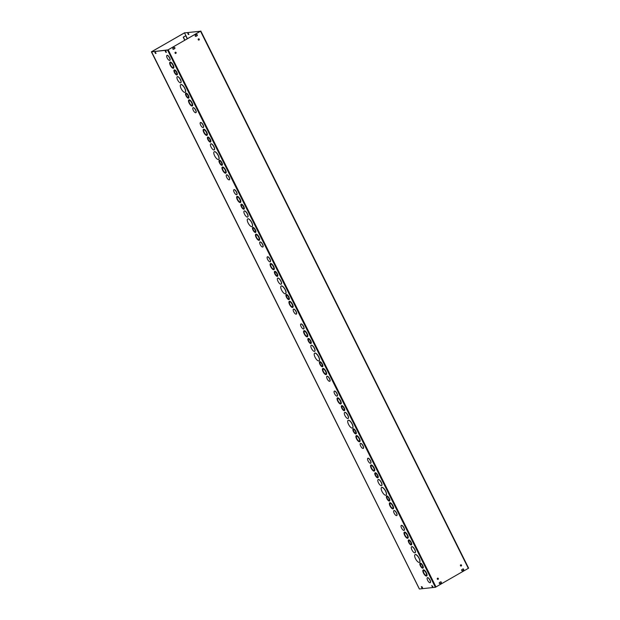<?xml version="1.0" encoding="UTF-8"?>
<svg xmlns="http://www.w3.org/2000/svg" width="620" height="620" viewBox="0 0 620 620"><rect width="100%" height="100%" fill="white"/><g stroke="black" fill="none" stroke-linecap="round" stroke-linejoin="round"><path stroke-width="0.93" d="M422.483 567.641A2.216 0.822 -119.9 0 0 422.615 567.602A2.216 0.822 -119.9 0 0 422.22 565.277A2.216 0.822 -119.9 0 0 420.407 563.766A2.216 0.822 -119.9 0 0 420.716 565.936A2.216 0.822 -119.9 0 0 422.483 567.641M420.476 563.743A2.216 0.822 -119.9 0 0 420.887 565.952A2.216 0.822 -119.9 0 0 422.615 567.571A2.216 0.822 -119.9 0 0 422.677 567.556M422.762 568.207A2.844 1.054 -119.9 0 0 422.933 568.153A2.844 1.054 -119.9 0 0 422.421 565.161A2.844 1.054 -119.9 0 0 420.089 563.224A2.844 1.054 -119.9 0 0 420.484 566.014A2.844 1.054 -119.9 0 0 422.762 568.207M420.159 563.192A2.844 1.054 60.1 0 1 420.221 563.146A2.844 1.054 60.1 0 1 422.546 565.091A2.844 1.054 60.1 0 1 423.057 568.075A2.844 1.054 60.1 0 1 422.987 568.106M410.913 544.422A2.216 0.822 -119.9 0 0 411.037 544.383A2.216 0.822 -119.9 0 0 410.642 542.058A2.216 0.822 -119.9 0 0 408.828 540.547A2.216 0.822 -119.9 0 0 409.138 542.717A2.216 0.822 -119.9 0 0 410.913 544.422M408.898 540.516A2.216 0.822 -119.9 0 0 409.308 542.732A2.216 0.822 -119.9 0 0 411.037 544.352A2.216 0.822 -119.9 0 0 411.099 544.337M411.192 544.98A2.844 1.054 -119.9 0 0 411.354 544.933A2.844 1.054 -119.9 0 0 410.843 541.942A2.844 1.054 -119.9 0 0 408.51 539.997A2.844 1.054 -119.9 0 0 408.913 542.787A2.844 1.054 -119.9 0 0 411.192 544.98M408.58 539.966A2.844 1.054 60.1 0 1 408.642 539.927A2.844 1.054 60.1 0 1 410.975 541.865A2.844 1.054 60.1 0 1 411.479 544.856A2.844 1.054 60.1 0 1 411.417 544.887M426.142 575.507A2.844 1.054 -119.9 0 0 426.304 575.453A2.844 1.054 -119.9 0 0 425.8 572.462A2.844 1.054 -119.9 0 0 423.468 570.524A2.844 1.054 -119.9 0 0 423.863 573.314A2.844 1.054 -119.9 0 0 426.142 575.507M423.53 570.493A2.844 1.054 -119.9 0 0 424.034 573.322A2.844 1.054 -119.9 0 0 426.265 575.43A2.844 1.054 -119.9 0 0 426.366 575.407M426.421 576.065A3.48 1.286 -119.9 0 0 426.622 576.003A3.48 1.286 -119.9 0 0 426.002 572.345A3.48 1.286 -119.9 0 0 423.15 569.974A3.48 1.286 -119.9 0 0 423.638 573.384A3.48 1.286 -119.9 0 0 426.421 576.065M423.22 569.943A3.48 1.286 60.1 0 1 423.274 569.904A3.48 1.286 60.1 0 1 426.126 572.275A3.48 1.286 60.1 0 1 426.746 575.926A3.48 1.286 60.1 0 1 426.684 575.957M414.842 552.846A3.48 1.286 -119.9 0 0 415.043 552.777A3.48 1.286 -119.9 0 0 414.424 549.126A3.48 1.286 -119.9 0 0 411.571 546.755A3.48 1.286 -119.9 0 0 412.06 550.165A3.48 1.286 -119.9 0 0 414.842 552.846M411.641 546.724A3.48 1.286 60.1 0 1 411.703 546.677A3.48 1.286 60.1 0 1 414.548 549.049A3.48 1.286 60.1 0 1 415.175 552.707A3.48 1.286 60.1 0 1 415.106 552.738M407.309 537.734A2.844 1.054 -119.9 0 0 407.479 537.687A2.844 1.054 -119.9 0 0 406.968 534.696A2.844 1.054 -119.9 0 0 404.635 532.75A2.844 1.054 -119.9 0 0 405.031 535.54A2.844 1.054 -119.9 0 0 407.309 537.734M404.705 532.72A2.844 1.054 -119.9 0 0 405.209 535.556A2.844 1.054 -119.9 0 0 407.441 537.664A2.844 1.054 -119.9 0 0 407.534 537.641M407.588 538.292A3.48 1.286 -119.9 0 0 407.789 538.23A3.48 1.286 -119.9 0 0 407.17 534.579A3.48 1.286 -119.9 0 0 404.318 532.208A3.48 1.286 -119.9 0 0 404.806 535.618A3.48 1.286 -119.9 0 0 407.588 538.292M404.387 532.177A3.48 1.286 60.1 0 1 404.449 532.13A3.48 1.286 60.1 0 1 407.293 534.502A3.48 1.286 60.1 0 1 407.921 538.16A3.48 1.286 60.1 0 1 407.851 538.191M419.213 562.394A4.425 1.635 -119.9 0 0 419.469 562.317A4.425 1.635 -119.9 0 0 418.678 557.659A4.425 1.635 -119.9 0 0 415.051 554.644A4.425 1.635 -119.9 0 0 415.664 558.984A4.425 1.635 -119.9 0 0 419.213 562.394M415.113 554.613A4.425 1.635 60.1 0 1 415.175 554.575A4.425 1.635 60.1 0 1 418.802 557.589A4.425 1.635 60.1 0 1 419.593 562.239A4.425 1.635 60.1 0 1 419.531 562.278M403.938 530.441A2.844 1.054 60.1 0 1 401.659 528.24A2.844 1.054 60.1 0 1 401.256 525.45A2.844 1.054 60.1 0 1 403.589 527.395A2.844 1.054 60.1 0 1 404.1 530.387A2.844 1.054 60.1 0 1 403.938 530.441M401.326 525.419A2.844 1.054 60.1 0 1 401.388 525.38A2.844 1.054 60.1 0 1 403.721 527.318A2.844 1.054 60.1 0 1 404.225 530.309A2.844 1.054 60.1 0 1 404.163 530.34M427.413 577.739A2.844 1.054 60.1 0 1 427.467 577.693A2.844 1.054 60.1 0 1 429.8 579.638A2.844 1.054 60.1 0 1 430.311 582.63A2.844 1.054 60.1 0 1 430.249 582.661M430.024 582.754A2.844 1.054 60.1 0 1 427.738 580.56A2.844 1.054 60.1 0 1 427.343 577.763A2.844 1.054 60.1 0 1 429.675 579.708A2.844 1.054 60.1 0 1 430.187 582.699A2.844 1.054 60.1 0 1 430.024 582.754M184.876 40.176L183.365 37.138L185.93 35.689L184.473 32.899L200.384 31.24L168.059 49.864L151.59 51.848L418.027 586.195M200.779 31.054L468.619 568.168L435.387 587.272L419.407 589L418.012 586.202M151.59 51.848L167.571 50.119L200.531 31.225L184.473 32.899M386.678 496.046A2.844 1.054 60.1 0 1 386.74 496A2.844 1.054 60.1 0 1 389.073 497.945A2.844 1.054 60.1 0 1 389.577 500.937A2.844 1.054 60.1 0 1 389.515 500.968M375.1 472.828A2.844 1.054 60.1 0 1 375.162 472.781A2.844 1.054 60.1 0 1 377.495 474.726A2.844 1.054 60.1 0 1 378.006 477.71A2.844 1.054 60.1 0 1 377.937 477.741M389.74 502.797A3.48 1.286 60.1 0 1 389.802 502.758A3.48 1.286 60.1 0 1 392.654 505.13A3.48 1.286 60.1 0 1 393.274 508.78A3.48 1.286 60.1 0 1 393.204 508.818M378.161 479.578A3.48 1.286 60.1 0 1 378.223 479.539A3.48 1.286 60.1 0 1 381.075 481.911A3.48 1.286 60.1 0 1 381.695 485.561A3.48 1.286 60.1 0 1 381.626 485.592M370.907 465.031A3.48 1.286 60.1 0 1 370.969 464.985A3.48 1.286 60.1 0 1 373.821 467.356A3.48 1.286 60.1 0 1 374.441 471.014A3.48 1.286 60.1 0 1 374.379 471.045M381.633 487.467A4.425 1.635 60.1 0 1 381.695 487.429A4.425 1.635 60.1 0 1 385.322 490.443A4.425 1.635 60.1 0 1 386.113 495.101A4.425 1.635 60.1 0 1 386.051 495.132M367.846 458.273A2.844 1.054 60.1 0 1 367.908 458.234A2.844 1.054 60.1 0 1 370.241 460.172A2.844 1.054 60.1 0 1 370.752 463.171A2.844 1.054 60.1 0 1 370.683 463.202M393.933 510.593A2.844 1.054 60.1 0 1 393.995 510.547A2.844 1.054 60.1 0 1 396.327 512.492A2.844 1.054 60.1 0 1 396.839 515.484A2.844 1.054 60.1 0 1 396.769 515.514M353.206 428.9A2.844 1.054 60.1 0 1 353.26 428.862A2.844 1.054 60.1 0 1 355.593 430.799A2.844 1.054 60.1 0 1 356.105 433.791A2.844 1.054 60.1 0 1 356.035 433.822M341.628 405.682A2.844 1.054 60.1 0 1 341.682 405.635A2.844 1.054 60.1 0 1 344.015 407.58A2.844 1.054 60.1 0 1 344.526 410.572A2.844 1.054 60.1 0 1 344.457 410.603M356.26 435.651A3.48 1.286 60.1 0 1 356.322 435.612A3.48 1.286 60.1 0 1 359.174 437.983A3.48 1.286 60.1 0 1 359.794 441.642A3.48 1.286 60.1 0 1 359.732 441.673M344.689 412.432A3.48 1.286 60.1 0 1 344.743 412.393A3.48 1.286 60.1 0 1 347.595 414.764A3.48 1.286 60.1 0 1 348.215 418.415A3.48 1.286 60.1 0 1 348.153 418.446M337.435 397.885A3.48 1.286 60.1 0 1 337.489 397.846A3.48 1.286 60.1 0 1 340.341 400.218A3.48 1.286 60.1 0 1 340.961 403.868A3.48 1.286 60.1 0 1 340.899 403.899M348.161 420.321A4.425 1.635 60.1 0 1 348.223 420.282A4.425 1.635 60.1 0 1 351.85 423.305A4.425 1.635 60.1 0 1 352.64 427.955A4.425 1.635 60.1 0 1 352.571 427.986M334.374 391.127A2.844 1.054 60.1 0 1 334.428 391.088A2.844 1.054 60.1 0 1 336.769 393.034A2.844 1.054 60.1 0 1 337.272 396.025A2.844 1.054 60.1 0 1 337.21 396.056M360.453 443.447A2.844 1.054 60.1 0 1 360.514 443.401A2.844 1.054 60.1 0 1 362.847 445.346A2.844 1.054 60.1 0 1 363.359 448.338A2.844 1.054 60.1 0 1 363.289 448.368M319.726 361.755A2.844 1.054 60.1 0 1 319.788 361.716A2.844 1.054 60.1 0 1 322.121 363.653A2.844 1.054 60.1 0 1 322.625 366.645A2.844 1.054 60.1 0 1 322.563 366.676M308.148 338.536A2.844 1.054 60.1 0 1 308.21 338.497A2.844 1.054 60.1 0 1 310.543 340.434A2.844 1.054 60.1 0 1 311.046 343.426A2.844 1.054 60.1 0 1 310.984 343.457M322.788 368.512A3.48 1.286 60.1 0 1 322.849 368.466A3.48 1.286 60.1 0 1 325.694 370.838A3.48 1.286 60.1 0 1 326.322 374.496A3.48 1.286 60.1 0 1 326.252 374.526M311.209 345.286A3.48 1.286 60.1 0 1 311.271 345.247A3.48 1.286 60.1 0 1 314.115 347.619A3.48 1.286 60.1 0 1 314.743 351.276A3.48 1.286 60.1 0 1 314.673 351.308M303.955 330.739A3.48 1.286 60.1 0 1 304.017 330.7A3.48 1.286 60.1 0 1 306.869 333.072A3.48 1.286 60.1 0 1 307.489 336.722A3.48 1.286 60.1 0 1 307.419 336.761M314.681 353.175A4.425 1.635 60.1 0 1 314.743 353.137A4.425 1.635 60.1 0 1 318.37 356.159A4.425 1.635 60.1 0 1 319.161 360.809A4.425 1.635 60.1 0 1 319.099 360.84M300.894 323.989A2.844 1.054 60.1 0 1 300.956 323.942A2.844 1.054 60.1 0 1 303.288 325.887A2.844 1.054 60.1 0 1 303.8 328.879A2.844 1.054 60.1 0 1 303.73 328.91M326.98 376.301A2.844 1.054 60.1 0 1 327.035 376.262A2.844 1.054 60.1 0 1 329.375 378.2A2.844 1.054 60.1 0 1 329.879 381.199A2.844 1.054 60.1 0 1 329.817 381.222M286.246 294.608A2.844 1.054 60.1 0 1 286.308 294.57A2.844 1.054 60.1 0 1 288.641 296.507A2.844 1.054 60.1 0 1 289.153 299.499A2.844 1.054 60.1 0 1 289.083 299.53M274.668 271.389A2.844 1.054 60.1 0 1 274.73 271.351A2.844 1.054 60.1 0 1 277.062 273.288A2.844 1.054 60.1 0 1 277.574 276.28A2.844 1.054 60.1 0 1 277.504 276.311M289.308 301.367A3.48 1.286 60.1 0 1 289.37 301.32A3.48 1.286 60.1 0 1 292.221 303.692A3.48 1.286 60.1 0 1 292.841 307.349A3.48 1.286 60.1 0 1 292.772 307.381M277.729 278.14A3.48 1.286 60.1 0 1 277.791 278.101A3.48 1.286 60.1 0 1 280.643 280.472A3.48 1.286 60.1 0 1 281.263 284.13A3.48 1.286 60.1 0 1 281.201 284.162M270.475 263.593A3.48 1.286 60.1 0 1 270.537 263.554A3.48 1.286 60.1 0 1 273.389 265.926A3.48 1.286 60.1 0 1 274.009 269.584A3.48 1.286 60.1 0 1 273.947 269.615M281.209 286.037A4.425 1.635 60.1 0 1 281.263 285.99A4.425 1.635 60.1 0 1 284.89 289.013A4.425 1.635 60.1 0 1 285.688 293.663A4.425 1.635 60.1 0 1 285.619 293.694M267.414 256.843A2.844 1.054 60.1 0 1 267.476 256.796A2.844 1.054 60.1 0 1 269.808 258.742A2.844 1.054 60.1 0 1 270.32 261.733A2.844 1.054 60.1 0 1 270.25 261.764M293.5 309.155A2.844 1.054 60.1 0 1 293.562 309.117A2.844 1.054 60.1 0 1 295.895 311.054A2.844 1.054 60.1 0 1 296.406 314.053A2.844 1.054 60.1 0 1 296.337 314.084M252.774 227.47A2.844 1.054 60.1 0 1 252.828 227.424A2.844 1.054 60.1 0 1 255.161 229.369A2.844 1.054 60.1 0 1 255.672 232.353A2.844 1.054 60.1 0 1 255.603 232.384M241.196 204.244A2.844 1.054 60.1 0 1 241.258 204.205A2.844 1.054 60.1 0 1 243.583 206.142A2.844 1.054 60.1 0 1 244.094 209.134A2.844 1.054 60.1 0 1 244.032 209.165M255.835 234.221A3.48 1.286 60.1 0 1 255.89 234.182A3.48 1.286 60.1 0 1 258.742 236.553A3.48 1.286 60.1 0 1 259.362 240.203A3.48 1.286 60.1 0 1 259.3 240.235M244.257 211.001A3.48 1.286 60.1 0 1 244.311 210.955A3.48 1.286 60.1 0 1 247.163 213.327A3.48 1.286 60.1 0 1 247.783 216.985A3.48 1.286 60.1 0 1 247.721 217.016M237.003 196.455A3.48 1.286 60.1 0 1 237.065 196.408A3.48 1.286 60.1 0 1 239.909 198.78A3.48 1.286 60.1 0 1 240.537 202.438A3.48 1.286 60.1 0 1 240.467 202.469M247.729 218.891A4.425 1.635 60.1 0 1 247.791 218.852A4.425 1.635 60.1 0 1 251.418 221.867A4.425 1.635 60.1 0 1 252.208 226.517A4.425 1.635 60.1 0 1 252.146 226.556M233.942 189.697A2.844 1.054 60.1 0 1 234.004 189.658A2.844 1.054 60.1 0 1 236.336 191.596A2.844 1.054 60.1 0 1 236.84 194.587A2.844 1.054 60.1 0 1 236.778 194.618M260.028 242.017A2.844 1.054 60.1 0 1 260.082 241.971A2.844 1.054 60.1 0 1 262.415 243.916A2.844 1.054 60.1 0 1 262.926 246.907A2.844 1.054 60.1 0 1 262.865 246.938M219.294 160.324A2.844 1.054 60.1 0 1 219.356 160.278A2.844 1.054 60.1 0 1 221.689 162.223A2.844 1.054 60.1 0 1 222.192 165.215A2.844 1.054 60.1 0 1 222.131 165.245M207.715 137.105A2.844 1.054 60.1 0 1 207.778 137.059A2.844 1.054 60.1 0 1 210.11 139.004A2.844 1.054 60.1 0 1 210.622 141.988A2.844 1.054 60.1 0 1 210.552 142.019M222.355 167.075A3.48 1.286 60.1 0 1 222.417 167.036A3.48 1.286 60.1 0 1 225.262 169.407A3.48 1.286 60.1 0 1 225.889 173.058A3.48 1.286 60.1 0 1 225.82 173.096M210.777 143.856A3.48 1.286 60.1 0 1 210.839 143.817A3.48 1.286 60.1 0 1 213.691 146.188A3.48 1.286 60.1 0 1 214.311 149.839A3.48 1.286 60.1 0 1 214.241 149.869M203.523 129.309A3.48 1.286 60.1 0 1 203.585 129.262A3.48 1.286 60.1 0 1 206.437 131.634A3.48 1.286 60.1 0 1 207.057 135.292A3.48 1.286 60.1 0 1 206.987 135.323M214.249 151.745A4.425 1.635 60.1 0 1 214.311 151.706A4.425 1.635 60.1 0 1 217.938 154.721A4.425 1.635 60.1 0 1 218.728 159.379A4.425 1.635 60.1 0 1 218.666 159.41M200.462 122.551A2.844 1.054 60.1 0 1 200.524 122.512A2.844 1.054 60.1 0 1 202.856 124.45A2.844 1.054 60.1 0 1 203.368 127.449A2.844 1.054 60.1 0 1 203.298 127.48M226.548 174.871A2.844 1.054 60.1 0 1 226.61 174.825A2.844 1.054 60.1 0 1 228.943 176.77A2.844 1.054 60.1 0 1 229.447 179.761A2.844 1.054 60.1 0 1 229.385 179.792M193.068 107.725A2.844 1.054 60.1 0 1 193.13 107.686A2.844 1.054 60.1 0 1 195.463 109.624A2.844 1.054 60.1 0 1 195.974 112.615A2.844 1.054 60.1 0 1 195.905 112.646M166.989 55.405A2.844 1.054 60.1 0 1 167.043 55.366A2.844 1.054 60.1 0 1 169.376 57.311A2.844 1.054 60.1 0 1 169.888 60.303A2.844 1.054 60.1 0 1 169.826 60.334M180.776 84.599A4.425 1.635 60.1 0 1 180.839 84.56A4.425 1.635 60.1 0 1 184.466 87.583A4.425 1.635 60.1 0 1 185.256 92.233A4.425 1.635 60.1 0 1 185.186 92.264M170.05 62.163A3.48 1.286 60.1 0 1 170.105 62.124A3.48 1.286 60.1 0 1 172.957 64.496A3.48 1.286 60.1 0 1 173.577 68.146A3.48 1.286 60.1 0 1 173.515 68.177M177.297 76.71A3.48 1.286 60.1 0 1 177.359 76.671A3.48 1.286 60.1 0 1 180.211 79.042A3.48 1.286 60.1 0 1 180.831 82.693A3.48 1.286 60.1 0 1 180.769 82.731M188.875 99.928A3.48 1.286 60.1 0 1 188.937 99.89A3.48 1.286 60.1 0 1 191.789 102.261A3.48 1.286 60.1 0 1 192.409 105.919A3.48 1.286 60.1 0 1 192.347 105.95M174.243 69.959A2.844 1.054 60.1 0 1 174.298 69.913A2.844 1.054 60.1 0 1 176.63 71.858A2.844 1.054 60.1 0 1 177.142 74.85A2.844 1.054 60.1 0 1 177.072 74.881M185.822 93.178A2.844 1.054 60.1 0 1 185.876 93.14A2.844 1.054 60.1 0 1 188.209 95.077A2.844 1.054 60.1 0 1 188.72 98.069A2.844 1.054 60.1 0 1 188.65 98.1M422.398 587.807L421.894 587.861L421.298 586.753L421.84 586.683L422.46 587.768M154.907 52.359L155.411 52.305L156 53.413L155.465 53.475L154.907 52.359M432.303 586.737L431.745 585.613L432.838 586.667L432.303 586.737L432.9 586.528M165.866 52.351L165.269 51.243L165.811 51.181L166.408 52.289L165.866 52.351L166.462 52.15M389.011 500.503A2.216 0.822 -119.9 0 0 389.135 500.456A2.216 0.822 -119.9 0 0 388.74 498.131A2.216 0.822 -119.9 0 0 386.926 496.62A2.216 0.822 -119.9 0 0 387.237 498.79A2.216 0.822 -119.9 0 0 389.011 500.503M386.996 496.597A2.216 0.822 -119.9 0 0 387.415 498.805A2.216 0.822 -119.9 0 0 389.135 500.425A2.216 0.822 -119.9 0 0 389.197 500.418M389.29 501.061A2.844 1.054 -119.9 0 0 389.453 501.007A2.844 1.054 -119.9 0 0 388.949 498.015A2.844 1.054 -119.9 0 0 386.617 496.078A2.844 1.054 -119.9 0 0 387.012 498.868A2.844 1.054 -119.9 0 0 389.29 501.061M377.433 477.276A2.216 0.822 -119.9 0 0 377.565 477.237A2.216 0.822 -119.9 0 0 377.169 474.912A2.216 0.822 -119.9 0 0 375.348 473.401A2.216 0.822 -119.9 0 0 375.658 475.571A2.216 0.822 -119.9 0 0 377.433 477.276M375.418 473.378A2.216 0.822 -119.9 0 0 375.836 475.587A2.216 0.822 -119.9 0 0 377.557 477.206A2.216 0.822 -119.9 0 0 377.619 477.191M377.712 477.842A2.844 1.054 -119.9 0 0 377.875 477.788A2.844 1.054 -119.9 0 0 377.371 474.796A2.844 1.054 -119.9 0 0 375.038 472.858A2.844 1.054 -119.9 0 0 375.433 475.649A2.844 1.054 -119.9 0 0 377.712 477.842M392.662 508.361A2.844 1.054 -119.9 0 0 392.832 508.307A2.844 1.054 -119.9 0 0 392.321 505.315A2.844 1.054 -119.9 0 0 389.988 503.378A2.844 1.054 -119.9 0 0 390.383 506.168A2.844 1.054 -119.9 0 0 392.662 508.361M390.058 503.347A2.844 1.054 -119.9 0 0 390.561 506.183A2.844 1.054 -119.9 0 0 392.793 508.292A2.844 1.054 -119.9 0 0 392.886 508.268M392.94 508.919A3.48 1.286 -119.9 0 0 393.15 508.857A3.48 1.286 -119.9 0 0 392.522 505.199A3.48 1.286 -119.9 0 0 389.67 502.828A3.48 1.286 -119.9 0 0 390.158 506.238A3.48 1.286 -119.9 0 0 392.94 508.919M381.37 485.7A3.48 1.286 -119.9 0 0 381.571 485.638A3.48 1.286 -119.9 0 0 380.944 481.98A3.48 1.286 -119.9 0 0 378.099 479.609A3.48 1.286 -119.9 0 0 378.58 483.019A3.48 1.286 -119.9 0 0 381.37 485.7M373.837 470.596A2.844 1.054 -119.9 0 0 374 470.541A2.844 1.054 -119.9 0 0 373.488 467.55A2.844 1.054 -119.9 0 0 371.155 465.604A2.844 1.054 -119.9 0 0 371.558 468.394A2.844 1.054 -119.9 0 0 373.837 470.596M371.225 465.581A2.844 1.054 -119.9 0 0 371.729 468.41A2.844 1.054 -119.9 0 0 373.961 470.518A2.844 1.054 -119.9 0 0 374.062 470.495M374.116 471.154A3.48 1.286 -119.9 0 0 374.317 471.084A3.48 1.286 -119.9 0 0 373.69 467.433A3.48 1.286 -119.9 0 0 370.845 465.062A3.48 1.286 -119.9 0 0 371.326 468.472A3.48 1.286 -119.9 0 0 374.116 471.154M385.733 495.248A4.425 1.635 -119.9 0 0 385.989 495.171A4.425 1.635 -119.9 0 0 385.198 490.521A4.425 1.635 -119.9 0 0 381.571 487.498A4.425 1.635 -119.9 0 0 382.191 491.838A4.425 1.635 -119.9 0 0 385.733 495.248M370.458 463.295A2.844 1.054 60.1 0 1 368.179 461.094A2.844 1.054 60.1 0 1 367.784 458.304A2.844 1.054 60.1 0 1 370.117 460.249A2.844 1.054 60.1 0 1 370.628 463.241A2.844 1.054 60.1 0 1 370.458 463.295M396.544 515.607A2.844 1.054 60.1 0 1 394.266 513.414A2.844 1.054 60.1 0 1 393.863 510.624A2.844 1.054 60.1 0 1 396.203 512.562A2.844 1.054 60.1 0 1 396.707 515.553A2.844 1.054 60.1 0 1 396.544 515.607M355.531 433.357A2.216 0.822 -119.9 0 0 355.663 433.318A2.216 0.822 -119.9 0 0 355.268 430.985A2.216 0.822 -119.9 0 0 353.454 429.482A2.216 0.822 -119.9 0 0 353.764 431.652A2.216 0.822 -119.9 0 0 355.531 433.357M353.516 429.451A2.216 0.822 -119.9 0 0 353.935 431.66A2.216 0.822 -119.9 0 0 355.663 433.279A2.216 0.822 -119.9 0 0 355.717 433.271M355.81 433.915A2.844 1.054 -119.9 0 0 355.981 433.861A2.844 1.054 -119.9 0 0 355.469 430.869A2.844 1.054 -119.9 0 0 353.137 428.932A2.844 1.054 -119.9 0 0 353.532 431.721A2.844 1.054 -119.9 0 0 355.81 433.915M343.953 410.138A2.216 0.822 -119.9 0 0 344.085 410.091A2.216 0.822 -119.9 0 0 343.689 407.766A2.216 0.822 -119.9 0 0 341.876 406.255A2.216 0.822 -119.9 0 0 342.186 408.425A2.216 0.822 -119.9 0 0 343.953 410.138M341.946 406.232A2.216 0.822 -119.9 0 0 342.356 408.44A2.216 0.822 -119.9 0 0 344.085 410.06A2.216 0.822 -119.9 0 0 344.147 410.053M344.232 410.696A2.844 1.054 -119.9 0 0 344.402 410.642A2.844 1.054 -119.9 0 0 343.891 407.65A2.844 1.054 -119.9 0 0 341.558 405.713A2.844 1.054 -119.9 0 0 341.953 408.503A2.844 1.054 -119.9 0 0 344.232 410.696M359.189 441.215A2.844 1.054 -119.9 0 0 359.352 441.161A2.844 1.054 -119.9 0 0 358.848 438.17A2.844 1.054 -119.9 0 0 356.515 436.232A2.844 1.054 -119.9 0 0 356.911 439.022A2.844 1.054 -119.9 0 0 359.189 441.215M356.578 436.201A2.844 1.054 -119.9 0 0 357.081 439.038A2.844 1.054 -119.9 0 0 359.313 441.146A2.844 1.054 -119.9 0 0 359.414 441.122M359.468 441.773A3.48 1.286 -119.9 0 0 359.67 441.711A3.48 1.286 -119.9 0 0 359.05 438.053A3.48 1.286 -119.9 0 0 356.198 435.682A3.48 1.286 -119.9 0 0 356.686 439.092A3.48 1.286 -119.9 0 0 359.468 441.773M347.89 418.554A3.48 1.286 -119.9 0 0 348.091 418.492A3.48 1.286 -119.9 0 0 347.471 414.834A3.48 1.286 -119.9 0 0 344.619 412.463A3.48 1.286 -119.9 0 0 345.108 415.873A3.48 1.286 -119.9 0 0 347.89 418.554M340.357 403.45A2.844 1.054 -119.9 0 0 340.519 403.395A2.844 1.054 -119.9 0 0 340.016 400.404A2.844 1.054 -119.9 0 0 337.683 398.466A2.844 1.054 -119.9 0 0 338.078 401.256A2.844 1.054 -119.9 0 0 340.357 403.45M337.745 398.435A2.844 1.054 -119.9 0 0 338.249 401.264A2.844 1.054 -119.9 0 0 340.481 403.372A2.844 1.054 -119.9 0 0 340.582 403.349M340.636 404.007A3.48 1.286 -119.9 0 0 340.837 403.946A3.48 1.286 -119.9 0 0 340.217 400.288A3.48 1.286 -119.9 0 0 337.365 397.916A3.48 1.286 -119.9 0 0 337.853 401.326A3.48 1.286 -119.9 0 0 340.636 404.007M352.253 428.11A4.425 1.635 -119.9 0 0 352.517 428.025A4.425 1.635 -119.9 0 0 351.718 423.375A4.425 1.635 -119.9 0 0 348.091 420.352A4.425 1.635 -119.9 0 0 348.711 424.692A4.425 1.635 -119.9 0 0 352.253 428.11M336.986 396.149A2.844 1.054 60.1 0 1 334.699 393.956A2.844 1.054 60.1 0 1 334.304 391.158A2.844 1.054 60.1 0 1 336.637 393.103A2.844 1.054 60.1 0 1 337.148 396.095A2.844 1.054 60.1 0 1 336.986 396.149M363.064 448.462A2.844 1.054 60.1 0 1 360.786 446.268A2.844 1.054 60.1 0 1 360.39 443.478A2.844 1.054 60.1 0 1 362.723 445.416A2.844 1.054 60.1 0 1 363.235 448.415A2.844 1.054 60.1 0 1 363.064 448.462M322.059 366.211A2.216 0.822 -119.9 0 0 322.183 366.172A2.216 0.822 -119.9 0 0 321.788 363.847A2.216 0.822 -119.9 0 0 319.974 362.336A2.216 0.822 -119.9 0 0 320.284 364.506A2.216 0.822 -119.9 0 0 322.059 366.211M320.044 362.305A2.216 0.822 -119.9 0 0 320.455 364.521A2.216 0.822 -119.9 0 0 322.183 366.141A2.216 0.822 -119.9 0 0 322.245 366.126M322.338 366.769A2.844 1.054 -119.9 0 0 322.501 366.715A2.844 1.054 -119.9 0 0 321.989 363.731A2.844 1.054 -119.9 0 0 319.656 361.786A2.844 1.054 -119.9 0 0 320.06 364.576A2.844 1.054 -119.9 0 0 322.338 366.769M310.481 342.992A2.216 0.822 -119.9 0 0 310.604 342.953A2.216 0.822 -119.9 0 0 310.209 340.62A2.216 0.822 -119.9 0 0 308.396 339.117A2.216 0.822 -119.9 0 0 308.706 341.287A2.216 0.822 -119.9 0 0 310.481 342.992M308.466 339.086A2.216 0.822 -119.9 0 0 308.884 341.295A2.216 0.822 -119.9 0 0 310.604 342.914A2.216 0.822 -119.9 0 0 310.667 342.906M310.76 343.55A2.844 1.054 -119.9 0 0 310.922 343.496A2.844 1.054 -119.9 0 0 310.411 340.504A2.844 1.054 -119.9 0 0 308.086 338.567A2.844 1.054 -119.9 0 0 308.481 341.356A2.844 1.054 -119.9 0 0 310.76 343.55M325.709 374.069A2.844 1.054 -119.9 0 0 325.88 374.023A2.844 1.054 -119.9 0 0 325.368 371.031A2.844 1.054 -119.9 0 0 323.036 369.086A2.844 1.054 -119.9 0 0 323.431 371.876A2.844 1.054 -119.9 0 0 325.709 374.069M323.105 369.055A2.844 1.054 -119.9 0 0 323.609 371.892A2.844 1.054 -119.9 0 0 325.841 374A2.844 1.054 -119.9 0 0 325.934 373.976M325.988 374.627A3.48 1.286 -119.9 0 0 326.19 374.565A3.48 1.286 -119.9 0 0 325.57 370.915A3.48 1.286 -119.9 0 0 322.718 368.544A3.48 1.286 -119.9 0 0 323.206 371.954A3.48 1.286 -119.9 0 0 325.988 374.627M314.41 351.408A3.48 1.286 -119.9 0 0 314.611 351.346A3.48 1.286 -119.9 0 0 313.991 347.688A3.48 1.286 -119.9 0 0 311.139 345.317A3.48 1.286 -119.9 0 0 311.628 348.727A3.48 1.286 -119.9 0 0 314.41 351.408M306.877 336.303A2.844 1.054 -119.9 0 0 307.047 336.249A2.844 1.054 -119.9 0 0 306.536 333.258A2.844 1.054 -119.9 0 0 304.203 331.32A2.844 1.054 -119.9 0 0 304.598 334.11A2.844 1.054 -119.9 0 0 306.877 336.303M304.273 331.289A2.844 1.054 -119.9 0 0 304.776 334.126A2.844 1.054 -119.9 0 0 307.009 336.234A2.844 1.054 -119.9 0 0 307.101 336.211M307.156 336.862A3.48 1.286 -119.9 0 0 307.365 336.8A3.48 1.286 -119.9 0 0 306.737 333.142A3.48 1.286 -119.9 0 0 303.885 330.77A3.48 1.286 -119.9 0 0 304.374 334.18A3.48 1.286 -119.9 0 0 307.156 336.862M318.781 360.964A4.425 1.635 -119.9 0 0 319.037 360.879A4.425 1.635 -119.9 0 0 318.246 356.229A4.425 1.635 -119.9 0 0 314.619 353.214A4.425 1.635 -119.9 0 0 315.231 357.554A4.425 1.635 -119.9 0 0 318.781 360.964M303.506 329.003A2.844 1.054 60.1 0 1 301.227 326.81A2.844 1.054 60.1 0 1 300.824 324.02A2.844 1.054 60.1 0 1 303.165 325.957A2.844 1.054 60.1 0 1 303.668 328.949A2.844 1.054 60.1 0 1 303.506 329.003M329.592 381.323A2.844 1.054 60.1 0 1 327.306 379.122A2.844 1.054 60.1 0 1 326.911 376.332A2.844 1.054 60.1 0 1 329.243 378.278A2.844 1.054 60.1 0 1 329.755 381.269A2.844 1.054 60.1 0 1 329.592 381.323M288.579 299.065A2.216 0.822 -119.9 0 0 288.711 299.026A2.216 0.822 -119.9 0 0 288.315 296.701A2.216 0.822 -119.9 0 0 286.502 295.19A2.216 0.822 -119.9 0 0 286.804 297.36A2.216 0.822 -119.9 0 0 288.579 299.065M286.564 295.159A2.216 0.822 -119.9 0 0 286.983 297.375A2.216 0.822 -119.9 0 0 288.703 298.995A2.216 0.822 -119.9 0 0 288.765 298.979M288.858 299.623A2.844 1.054 -119.9 0 0 289.021 299.576A2.844 1.054 -119.9 0 0 288.517 296.585A2.844 1.054 -119.9 0 0 286.184 294.639A2.844 1.054 -119.9 0 0 286.579 297.429A2.844 1.054 -119.9 0 0 288.858 299.623M277.001 275.846A2.216 0.822 -119.9 0 0 277.132 275.807A2.216 0.822 -119.9 0 0 276.737 273.482A2.216 0.822 -119.9 0 0 274.923 271.971A2.216 0.822 -119.9 0 0 275.233 274.141A2.216 0.822 -119.9 0 0 277.001 275.846M274.986 271.94A2.216 0.822 -119.9 0 0 275.404 274.156A2.216 0.822 -119.9 0 0 277.125 275.776A2.216 0.822 -119.9 0 0 277.187 275.76M277.279 276.404A2.844 1.054 -119.9 0 0 277.442 276.349A2.844 1.054 -119.9 0 0 276.938 273.366A2.844 1.054 -119.9 0 0 274.606 271.421A2.844 1.054 -119.9 0 0 275.001 274.211A2.844 1.054 -119.9 0 0 277.279 276.404M292.237 306.931A2.844 1.054 -119.9 0 0 292.4 306.877A2.844 1.054 -119.9 0 0 291.888 303.885A2.844 1.054 -119.9 0 0 289.555 301.94A2.844 1.054 -119.9 0 0 289.959 304.73A2.844 1.054 -119.9 0 0 292.237 306.931M289.625 301.917A2.844 1.054 -119.9 0 0 290.129 304.746A2.844 1.054 -119.9 0 0 292.361 306.853A2.844 1.054 -119.9 0 0 292.462 306.83M292.516 307.489A3.48 1.286 -119.9 0 0 292.717 307.419A3.48 1.286 -119.9 0 0 292.09 303.769A3.48 1.286 -119.9 0 0 289.246 301.397A3.48 1.286 -119.9 0 0 289.726 304.808A3.48 1.286 -119.9 0 0 292.516 307.489M280.938 284.262A3.48 1.286 -119.9 0 0 281.139 284.2A3.48 1.286 -119.9 0 0 280.519 280.55A3.48 1.286 -119.9 0 0 277.667 278.178A3.48 1.286 -119.9 0 0 278.147 281.589A3.48 1.286 -119.9 0 0 280.938 284.262M273.404 269.158A2.844 1.054 -119.9 0 0 273.567 269.103A2.844 1.054 -119.9 0 0 273.063 266.112A2.844 1.054 -119.9 0 0 270.731 264.174A2.844 1.054 -119.9 0 0 271.126 266.964A2.844 1.054 -119.9 0 0 273.404 269.158M270.793 264.143A2.844 1.054 -119.9 0 0 271.297 266.98A2.844 1.054 -119.9 0 0 273.529 269.088A2.844 1.054 -119.9 0 0 273.629 269.065M273.683 269.716A3.48 1.286 -119.9 0 0 273.885 269.654A3.48 1.286 -119.9 0 0 273.265 265.996A3.48 1.286 -119.9 0 0 270.413 263.624A3.48 1.286 -119.9 0 0 270.901 267.034A3.48 1.286 -119.9 0 0 273.683 269.716M285.301 293.818A4.425 1.635 -119.9 0 0 285.556 293.74A4.425 1.635 -119.9 0 0 284.766 289.083A4.425 1.635 -119.9 0 0 281.139 286.068A4.425 1.635 -119.9 0 0 281.759 290.408A4.425 1.635 -119.9 0 0 285.301 293.818M270.026 261.857A2.844 1.054 60.1 0 1 267.747 259.664A2.844 1.054 60.1 0 1 267.352 256.874A2.844 1.054 60.1 0 1 269.685 258.811A2.844 1.054 60.1 0 1 270.196 261.81A2.844 1.054 60.1 0 1 270.026 261.857M296.112 314.177A2.844 1.054 60.1 0 1 293.834 311.984A2.844 1.054 60.1 0 1 293.438 309.186A2.844 1.054 60.1 0 1 295.771 311.132A2.844 1.054 60.1 0 1 296.275 314.123A2.844 1.054 60.1 0 1 296.112 314.177M255.099 231.919A2.216 0.822 -119.9 0 0 255.231 231.88A2.216 0.822 -119.9 0 0 254.835 229.555A2.216 0.822 -119.9 0 0 253.022 228.044A2.216 0.822 -119.9 0 0 253.332 230.214A2.216 0.822 -119.9 0 0 255.099 231.919M253.092 228.021A2.216 0.822 -119.9 0 0 253.503 230.229A2.216 0.822 -119.9 0 0 255.231 231.849A2.216 0.822 -119.9 0 0 255.293 231.841M255.378 232.485A2.844 1.054 -119.9 0 0 255.549 232.43A2.844 1.054 -119.9 0 0 255.037 229.439A2.844 1.054 -119.9 0 0 252.704 227.501A2.844 1.054 -119.9 0 0 253.1 230.291A2.844 1.054 -119.9 0 0 255.378 232.485M243.528 208.7A2.216 0.822 -119.9 0 0 243.652 208.661A2.216 0.822 -119.9 0 0 243.257 206.336A2.216 0.822 -119.9 0 0 241.444 204.825A2.216 0.822 -119.9 0 0 241.754 206.995A2.216 0.822 -119.9 0 0 243.528 208.7M241.513 204.794A2.216 0.822 -119.9 0 0 241.924 207.01A2.216 0.822 -119.9 0 0 243.652 208.63A2.216 0.822 -119.9 0 0 243.714 208.615M243.807 209.258A2.844 1.054 -119.9 0 0 243.97 209.211A2.844 1.054 -119.9 0 0 243.458 206.22A2.844 1.054 -119.9 0 0 241.126 204.274A2.844 1.054 -119.9 0 0 241.529 207.065A2.844 1.054 -119.9 0 0 243.807 209.258M258.757 239.785A2.844 1.054 -119.9 0 0 258.92 239.731A2.844 1.054 -119.9 0 0 258.416 236.739A2.844 1.054 -119.9 0 0 256.083 234.802A2.844 1.054 -119.9 0 0 256.478 237.592A2.844 1.054 -119.9 0 0 258.757 239.785M256.145 234.771A2.844 1.054 -119.9 0 0 256.649 237.6A2.844 1.054 -119.9 0 0 258.881 239.708A2.844 1.054 -119.9 0 0 258.982 239.684M259.036 240.343A3.48 1.286 -119.9 0 0 259.238 240.281A3.48 1.286 -119.9 0 0 258.618 236.623A3.48 1.286 -119.9 0 0 255.766 234.251A3.48 1.286 -119.9 0 0 256.254 237.662A3.48 1.286 -119.9 0 0 259.036 240.343M247.458 217.124A3.48 1.286 -119.9 0 0 247.659 217.054A3.48 1.286 -119.9 0 0 247.039 213.404A3.48 1.286 -119.9 0 0 244.187 211.033A3.48 1.286 -119.9 0 0 244.675 214.442A3.48 1.286 -119.9 0 0 247.458 217.124M239.924 202.012A2.844 1.054 -119.9 0 0 240.095 201.965A2.844 1.054 -119.9 0 0 239.583 198.974A2.844 1.054 -119.9 0 0 237.251 197.028A2.844 1.054 -119.9 0 0 237.646 199.818A2.844 1.054 -119.9 0 0 239.924 202.012M237.321 196.997A2.844 1.054 -119.9 0 0 237.824 199.834A2.844 1.054 -119.9 0 0 240.056 201.942A2.844 1.054 -119.9 0 0 240.149 201.919M240.203 202.577A3.48 1.286 -119.9 0 0 240.405 202.508A3.48 1.286 -119.9 0 0 239.785 198.857A3.48 1.286 -119.9 0 0 236.933 196.486A3.48 1.286 -119.9 0 0 237.421 199.896A3.48 1.286 -119.9 0 0 240.203 202.577M251.829 226.672A4.425 1.635 -119.9 0 0 252.084 226.595A4.425 1.635 -119.9 0 0 251.294 221.937A4.425 1.635 -119.9 0 0 247.667 218.922A4.425 1.635 -119.9 0 0 248.279 223.262A4.425 1.635 -119.9 0 0 251.829 226.672M236.553 194.719A2.844 1.054 60.1 0 1 234.275 192.518A2.844 1.054 60.1 0 1 233.872 189.728A2.844 1.054 60.1 0 1 236.204 191.673A2.844 1.054 60.1 0 1 236.716 194.665A2.844 1.054 60.1 0 1 236.553 194.719M262.632 247.031A2.844 1.054 60.1 0 1 260.353 244.838A2.844 1.054 60.1 0 1 259.958 242.04A2.844 1.054 60.1 0 1 262.291 243.986A2.844 1.054 60.1 0 1 262.803 246.977A2.844 1.054 60.1 0 1 262.632 247.031M221.627 164.781A2.216 0.822 -119.9 0 0 221.751 164.734A2.216 0.822 -119.9 0 0 221.356 162.409A2.216 0.822 -119.9 0 0 219.542 160.906A2.216 0.822 -119.9 0 0 219.852 163.076A2.216 0.822 -119.9 0 0 221.627 164.781M219.612 160.875A2.216 0.822 -119.9 0 0 220.03 163.083A2.216 0.822 -119.9 0 0 221.751 164.703A2.216 0.822 -119.9 0 0 221.813 164.695M221.906 165.339A2.844 1.054 -119.9 0 0 222.069 165.284A2.844 1.054 -119.9 0 0 221.557 162.293A2.844 1.054 -119.9 0 0 219.232 160.355A2.844 1.054 -119.9 0 0 219.627 163.145A2.844 1.054 -119.9 0 0 221.906 165.339M210.048 141.554A2.216 0.822 -119.9 0 0 210.18 141.515A2.216 0.822 -119.9 0 0 209.777 139.19A2.216 0.822 -119.9 0 0 207.963 137.679A2.216 0.822 -119.9 0 0 208.274 139.849A2.216 0.822 -119.9 0 0 210.048 141.554M208.033 137.656A2.216 0.822 -119.9 0 0 208.452 139.864A2.216 0.822 -119.9 0 0 210.172 141.484A2.216 0.822 -119.9 0 0 210.234 141.469M210.327 142.119A2.844 1.054 -119.9 0 0 210.49 142.065A2.844 1.054 -119.9 0 0 209.986 139.074A2.844 1.054 -119.9 0 0 207.654 137.136A2.844 1.054 -119.9 0 0 208.049 139.926A2.844 1.054 -119.9 0 0 210.327 142.119M225.277 172.639A2.844 1.054 -119.9 0 0 225.447 172.585A2.844 1.054 -119.9 0 0 224.936 169.593A2.844 1.054 -119.9 0 0 222.603 167.656A2.844 1.054 -119.9 0 0 222.999 170.446A2.844 1.054 -119.9 0 0 225.277 172.639M222.673 167.625A2.844 1.054 -119.9 0 0 223.177 170.461A2.844 1.054 -119.9 0 0 225.409 172.569A2.844 1.054 -119.9 0 0 225.502 172.546M225.556 173.197A3.48 1.286 -119.9 0 0 225.758 173.135A3.48 1.286 -119.9 0 0 225.138 169.477A3.48 1.286 -119.9 0 0 222.286 167.106A3.48 1.286 -119.9 0 0 222.774 170.516A3.48 1.286 -119.9 0 0 225.556 173.197M213.985 149.978A3.48 1.286 -119.9 0 0 214.187 149.916A3.48 1.286 -119.9 0 0 213.559 146.258A3.48 1.286 -119.9 0 0 210.715 143.887A3.48 1.286 -119.9 0 0 211.195 147.297A3.48 1.286 -119.9 0 0 213.985 149.978M206.452 134.873A2.844 1.054 -119.9 0 0 206.615 134.819A2.844 1.054 -119.9 0 0 206.103 131.827A2.844 1.054 -119.9 0 0 203.771 129.882A2.844 1.054 -119.9 0 0 204.174 132.68A2.844 1.054 -119.9 0 0 206.452 134.873M203.84 129.859A2.844 1.054 -119.9 0 0 204.344 132.688A2.844 1.054 -119.9 0 0 206.576 134.796A2.844 1.054 -119.9 0 0 206.677 134.773M206.731 135.431A3.48 1.286 -119.9 0 0 206.933 135.362A3.48 1.286 -119.9 0 0 206.305 131.711A3.48 1.286 -119.9 0 0 203.461 129.34A3.48 1.286 -119.9 0 0 203.941 132.75A3.48 1.286 -119.9 0 0 206.731 135.431M218.349 159.526A4.425 1.635 -119.9 0 0 218.604 159.449A4.425 1.635 -119.9 0 0 217.814 154.799A4.425 1.635 -119.9 0 0 214.187 151.776A4.425 1.635 -119.9 0 0 214.807 156.116A4.425 1.635 -119.9 0 0 218.349 159.526M203.073 127.573A2.844 1.054 60.1 0 1 200.795 125.372A2.844 1.054 60.1 0 1 200.399 122.582A2.844 1.054 60.1 0 1 202.732 124.527A2.844 1.054 60.1 0 1 203.244 127.519A2.844 1.054 60.1 0 1 203.073 127.573M229.16 179.885A2.844 1.054 60.1 0 1 226.881 177.692A2.844 1.054 60.1 0 1 226.478 174.902A2.844 1.054 60.1 0 1 228.811 176.84A2.844 1.054 60.1 0 1 229.322 179.839A2.844 1.054 60.1 0 1 229.16 179.885M187.992 33.395L188.945 34.325M185.845 35.658L183.218 37.154L184.76 40.246M155.915 53.289L155.481 53.134M195.68 112.739A2.844 1.054 60.1 0 1 193.401 110.546A2.844 1.054 60.1 0 1 193.006 107.756A2.844 1.054 60.1 0 1 195.339 109.694A2.844 1.054 60.1 0 1 195.85 112.693A2.844 1.054 60.1 0 1 195.68 112.739M169.601 60.427A2.844 1.054 60.1 0 1 167.315 58.233A2.844 1.054 60.1 0 1 166.919 55.436A2.844 1.054 60.1 0 1 169.252 57.381A2.844 1.054 60.1 0 1 169.764 60.373A2.844 1.054 60.1 0 1 169.601 60.427M184.869 92.388A4.425 1.635 -119.9 0 0 185.132 92.302A4.425 1.635 -119.9 0 0 184.334 87.653A4.425 1.635 -119.9 0 0 180.707 84.63A4.425 1.635 -119.9 0 0 181.327 88.97A4.425 1.635 -119.9 0 0 184.869 92.388M172.972 67.727A2.844 1.054 -119.9 0 0 173.135 67.673A2.844 1.054 -119.9 0 0 172.631 64.681A2.844 1.054 -119.9 0 0 170.299 62.744A2.844 1.054 -119.9 0 0 170.694 65.534A2.844 1.054 -119.9 0 0 172.972 67.727M170.361 62.713A2.844 1.054 -119.9 0 0 170.864 65.542A2.844 1.054 -119.9 0 0 173.096 67.65A2.844 1.054 -119.9 0 0 173.197 67.634M173.251 68.285A3.48 1.286 -119.9 0 0 173.453 68.223A3.48 1.286 -119.9 0 0 172.833 64.565A3.48 1.286 -119.9 0 0 169.981 62.194A3.48 1.286 -119.9 0 0 170.469 65.604A3.48 1.286 -119.9 0 0 173.251 68.285M180.505 82.832A3.48 1.286 -119.9 0 0 180.707 82.77A3.48 1.286 -119.9 0 0 180.087 79.112A3.48 1.286 -119.9 0 0 177.235 76.74A3.48 1.286 -119.9 0 0 177.723 80.151A3.48 1.286 -119.9 0 0 180.505 82.832M191.805 105.493A2.844 1.054 -119.9 0 0 191.968 105.439A2.844 1.054 -119.9 0 0 191.456 102.447A2.844 1.054 -119.9 0 0 189.131 100.51A2.844 1.054 -119.9 0 0 189.526 103.3A2.844 1.054 -119.9 0 0 191.805 105.493M189.193 100.479A2.844 1.054 -119.9 0 0 189.697 103.315A2.844 1.054 -119.9 0 0 191.929 105.423A2.844 1.054 -119.9 0 0 192.03 105.4M192.084 106.051A3.48 1.286 -119.9 0 0 192.285 105.989A3.48 1.286 -119.9 0 0 191.665 102.331A3.48 1.286 -119.9 0 0 188.813 99.959A3.48 1.286 -119.9 0 0 189.294 103.37A3.48 1.286 -119.9 0 0 192.084 106.051M176.568 74.415A2.216 0.822 -119.9 0 0 176.7 74.369A2.216 0.822 -119.9 0 0 176.305 72.044A2.216 0.822 -119.9 0 0 174.491 70.533A2.216 0.822 -119.9 0 0 174.801 72.703A2.216 0.822 -119.9 0 0 176.568 74.415M174.561 70.51A2.216 0.822 -119.9 0 0 174.972 72.718A2.216 0.822 -119.9 0 0 176.7 74.338A2.216 0.822 -119.9 0 0 176.754 74.33M176.847 74.974A2.844 1.054 -119.9 0 0 177.018 74.919A2.844 1.054 -119.9 0 0 176.506 71.928A2.844 1.054 -119.9 0 0 174.174 69.99A2.844 1.054 -119.9 0 0 174.569 72.78A2.844 1.054 -119.9 0 0 176.847 74.974M188.147 97.635A2.216 0.822 -119.9 0 0 188.279 97.596A2.216 0.822 -119.9 0 0 187.883 95.263A2.216 0.822 -119.9 0 0 186.07 93.76A2.216 0.822 -119.9 0 0 186.38 95.93A2.216 0.822 -119.9 0 0 188.147 97.635M186.132 93.728A2.216 0.822 -119.9 0 0 186.55 95.937A2.216 0.822 -119.9 0 0 188.279 97.557A2.216 0.822 -119.9 0 0 188.333 97.549M188.426 98.193A2.844 1.054 -119.9 0 0 188.596 98.138A2.844 1.054 -119.9 0 0 188.085 95.147A2.844 1.054 -119.9 0 0 185.752 93.209A2.844 1.054 -119.9 0 0 186.147 95.999A2.844 1.054 -119.9 0 0 188.426 98.193M421.546 586.714L422.491 587.652M155.108 52.336L156.062 53.273M187.79 33.418L188.294 33.364L188.883 34.472L188.348 34.534L187.79 33.418M431.946 585.59L432.597 586.559M165.517 51.212L166.168 52.181M198.106 32.55L198.648 32.24M462.923 568.99A0.635 0.581 -96.2 0 1 463.752 569.369A0.635 0.581 -96.2 0 1 463.481 570.106L462.458 570.695A0.635 0.581 -96.2 0 1 461.629 570.315A0.635 0.581 -96.2 0 1 461.9 569.571L462.923 568.99M462.171 570.764A0.635 0.581 83.8 0 0 462.311 570.71L463.326 570.121A0.635 0.581 83.8 0 0 463.055 568.935M196.501 34.627A0.635 0.581 -96.2 0 1 197.331 35.007A0.635 0.581 -96.2 0 1 197.059 35.751L196.036 36.332A0.635 0.581 -96.2 0 1 195.207 35.96A0.635 0.581 -96.2 0 1 195.478 35.216L196.501 34.627M195.75 36.41A0.635 0.581 83.8 0 0 195.889 36.347L196.904 35.766A0.635 0.581 83.8 0 0 196.633 34.573M439.774 583.668A0.635 0.581 83.8 0 0 439.913 583.614L440.929 583.025A0.635 0.581 83.8 0 0 440.657 581.839M441.076 583.009L440.061 583.598A0.635 0.581 -96.2 0 1 439.231 583.218A0.635 0.581 -96.2 0 1 439.503 582.475L440.518 581.893A0.635 0.581 -96.2 0 1 441.355 582.273A0.635 0.581 -96.2 0 1 441.076 583.009L440.929 583.025M173.081 48.12L174.096 47.531A0.635 0.581 -96.2 0 1 174.933 47.91A0.635 0.581 -96.2 0 1 174.654 48.654L173.639 49.243A0.635 0.581 -96.2 0 1 172.809 48.864A0.635 0.581 -96.2 0 1 173.081 48.12M173.352 49.313A0.635 0.581 83.8 0 0 173.492 49.259L174.507 48.67A0.635 0.581 83.8 0 0 174.236 47.477M198.733 40.091A0.635 0.581 83.8 0 0 198.601 38.843M198.462 38.897A0.635 0.581 -96.2 0 1 199.322 39.393A0.635 0.581 -96.2 0 1 198.191 39.641A0.635 0.581 -96.2 0 1 198.462 38.897M175.576 53.436A0.635 0.581 83.8 0 0 175.437 52.189M175.297 52.243A0.635 0.581 -96.2 0 1 176.158 52.739A0.635 0.581 -96.2 0 1 175.026 52.987A0.635 0.581 -96.2 0 1 175.297 52.243M460.97 566.052A0.635 0.581 83.8 0 0 460.838 564.804M460.699 564.866A0.635 0.581 -96.2 0 1 461.559 565.363A0.635 0.581 -96.2 0 1 460.428 565.603A0.635 0.581 -96.2 0 1 460.699 564.866M437.805 579.398A0.635 0.581 83.8 0 0 437.674 578.15M437.534 578.212A0.635 0.581 -96.2 0 1 438.394 578.708A0.635 0.581 -96.2 0 1 437.263 578.948A0.635 0.581 -96.2 0 1 437.534 578.212M185.93 35.689L187.426 38.703M437.96 578.243L437.239 578.654M422.375 587.218L421.894 587.496M419.376 588.946L151.381 51.824L184.651 32.798M419.345 588.961L151.381 51.824M151.536 51.809L184.62 32.744M435.387 587.272L167.571 50.119M187.248 38.804L185.737 35.774M468.348 568.377L200.531 31.225M168.206 49.848L436.023 587M153 54.638L418.019 586.187M468.619 568.168L200.803 31.008"/></g></svg>
